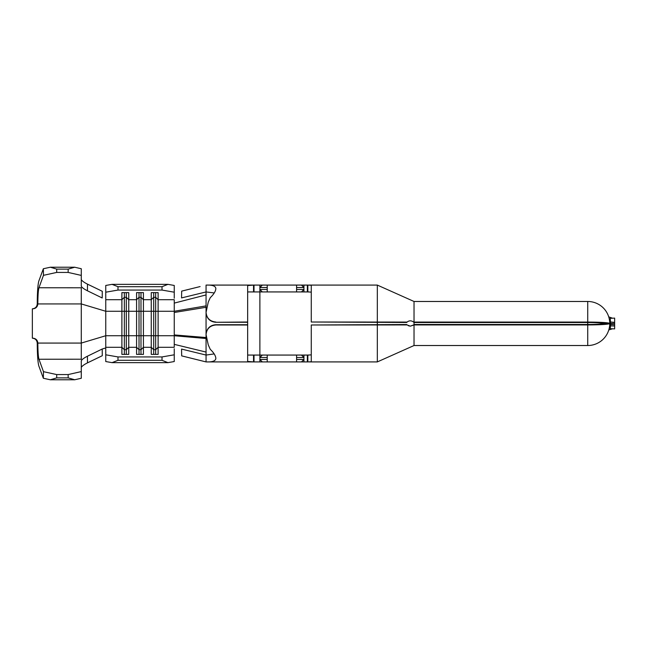 <?xml version="1.0" encoding="UTF-8"?>
<svg xmlns="http://www.w3.org/2000/svg" width="647" height="647" viewBox="0 0 647 647"><rect width="100%" height="100%" fill="white"/><g stroke="black" fill="none" stroke-linecap="round" stroke-linejoin="round"><path stroke-width="0.97" d="M207.355 306.298L207.913 303.694M259.884 361.916L259.884 357.508L259.884 359.465L262.334 361.916L254.012 361.916L254.012 355.066L253.527 355.066L253.527 361.908L247.655 361.43L247.655 322.004L215.855 322.279C210.817 321.907 207.622 319.335 206.272 314.555L206.061 312.404L208.245 302.133L210.267 297.677C213.777 294.296 215.637 291.296 215.847 288.667C215.686 286.031 212.426 284.842 206.061 285.101L206.061 291.943L213.842 292.905M214.165 353.925L206.061 355.057L206.061 361.899C212.402 362.166 215.661 360.977 215.847 358.333C215.637 355.704 213.777 352.704 210.267 349.323L208.245 344.867L207.355 340.702M254.012 355.066L259.884 355.066L259.884 291.934L247.655 291.934M303.928 285.084L303.928 287.535L301.478 285.084L307.349 285.084L307.349 291.934L308.999 291.934M308.999 361.916L377.322 361.916L377.322 285.084L308.999 285.084M303.928 355.066L303.928 357.508L301.478 355.066L308.999 355.066M311.264 322.012L406.688 322.473L407.092 322.069L311.264 322.012L311.264 285.238L307.349 285.084M311.264 292.129L307.843 291.934L307.843 285.084M311.264 324.988L406.688 324.527L407.092 324.931L311.264 324.988L311.264 361.762L307.843 361.916L307.843 355.066L311.264 354.871M307.349 355.066L307.349 361.916L307.843 361.916M413.587 324.923L410.335 326.161L414.023 324.923L414.023 345.522L587.735 345.522A22.022 22.022 0 0 0 609.717 324.77L609.628 323.654L602.697 323.662L609.628 323.654M602.697 323.662A15.172 0.979 180 0 1 587.735 324.479L414.023 324.479L414.023 322.521L587.735 322.521A15.172 0.979 0 0 1 602.697 323.338L609.611 323.338A22.022 1.423 180 0 0 587.735 322.077L414.023 322.077L414.023 322.521L413.587 322.077C411.379 320.435 409.211 320.427 407.092 322.069M414.023 324.479L414.023 324.923L587.735 324.923A22.022 1.423 0 0 0 609.611 323.662M413.587 322.077L414.023 322.077L414.023 301.478L587.735 301.478L587.735 322.077M609.717 324.131L609.717 322.869M38.957 359.247C38.262 356.748 37.89 351.361 37.841 343.072L37.243 343.072C37.316 354.799 37.841 362.409 38.82 365.919L43.349 378.26L43.47 371.669L38.957 359.247L81.279 359.214L81.279 303.928L105.752 311.264L105.752 347.293L121.895 347.293L124.345 349.703L126.302 349.703L128.745 347.293L136.574 347.293L136.574 292.622L143.424 292.622L143.424 299.707L151.261 299.707L151.261 292.622L158.111 292.622L158.111 299.707L174.253 299.707L174.253 303.103L206.061 294.935L206.061 291.943L181.556 297.919L181.678 291.126L200.109 286.572M37.243 343.072C36.936 340.128 35.302 338.502 32.35 338.179L32.932 338.179C35.892 338.494 37.534 340.12 37.841 343.072L81.279 343.072L105.752 335.736L121.895 335.736L121.895 354.378L128.745 354.378L128.745 292.622L121.895 292.622L121.895 299.707L124.345 297.296L124.345 292.622M124.345 354.378L124.345 335.736L121.895 335.736L121.895 299.707L105.752 299.707L105.752 311.264L124.345 311.264L124.345 297.296L126.302 297.296L126.302 292.622M117.98 290.066L105.752 292.201L105.752 285.456L112.052 284.356L117.98 286.694L117.98 290.066L162.025 290.066L162.025 286.694L167.953 284.356L174.253 285.456L174.253 292.201L162.025 290.066M105.752 299.06L105.752 292.201M174.253 298.243L174.253 292.201M140.981 354.378L140.981 335.736L143.424 335.736L143.424 354.378L136.574 354.378L136.574 347.293L139.024 349.703L140.981 349.703L143.424 347.293L151.261 347.293L151.261 299.707L153.703 297.296L153.703 292.622M153.703 354.378L153.703 349.703L155.66 349.703L158.111 347.293L158.111 354.378L151.261 354.378L151.261 347.293L153.703 349.703L153.703 335.736L143.424 335.736L143.424 299.707L140.981 297.296L140.981 292.622M155.66 354.378L155.66 335.736L158.111 335.736L158.111 347.293L174.253 347.293L174.253 303.103M247.664 361.916L206.061 361.916L181.678 355.874L181.556 349.081L206.061 355.057L206.061 338.502L174.253 335.736L158.111 335.736L158.111 299.707L155.66 297.296L155.66 292.622M608.746 316.893L612.572 318.211L614.65 318.114L614.65 328.886L612.572 328.789L609.11 329.824M612.572 318.211L610.202 318.316L610.639 324.422L609.725 324.293M614.65 324.745L610.639 324.422L610.55 325.853L609.62 325.918M614.65 323.403L609.725 323.411M614.65 322.376L609.7 321.915M614.65 326.015L610.55 325.853L610.186 328.676L612.572 328.789M267.227 361.916L262.334 361.916L259.884 359.465L267.227 359.465L267.227 361.916L296.585 361.916L296.585 357.508L303.928 357.508L303.928 359.465L296.585 359.465M301.478 355.066L259.884 355.066L259.884 357.508L267.227 357.508L267.227 359.465M307.349 361.916L296.585 361.916M301.478 285.084L247.655 285.084L259.884 285.084L259.884 287.535L267.227 287.535L267.227 289.492L259.884 289.492L259.884 287.535L259.884 289.492L262.334 291.934L259.884 291.934L259.884 289.492L262.334 291.934L296.585 291.934L296.585 287.535L303.928 287.535L303.928 289.492L296.585 289.492M307.349 291.934L296.585 291.934M247.655 324.996L215.855 324.972C209.927 325.578 206.66 328.789 206.061 334.596L206.272 332.445C207.622 327.665 210.817 325.093 215.855 324.721L247.655 324.721M587.735 301.478A22.022 22.022 0 0 1 609.717 322.23L609.725 322.683M602.858 322.683L602.697 323.338M407.092 324.931L410.335 326.161L408.273 325.708M267.227 285.084L267.227 287.535M267.227 291.934L267.227 289.492M296.585 285.084L296.585 287.535M267.227 355.066L267.227 357.508M296.585 355.066L296.585 357.508M254.012 361.916L247.655 361.916M247.655 355.066L253.527 355.066M247.655 322.004L247.655 285.57L253.527 285.092L253.527 291.934M215.855 322.279L247.655 322.279M206.061 338.502L206.061 294.935M206.061 312.404L206.061 312.404C206.66 318.203 209.919 321.413 215.855 322.028M208.245 344.867L206.061 334.596M303.928 361.916L303.928 359.465L301.478 361.916L303.928 359.465M303.928 291.934L303.928 289.492L301.478 291.934M262.334 285.084L259.884 287.535L262.334 285.084M262.334 355.066L259.884 357.508L262.334 355.066M174.253 354.799L174.253 361.544L167.953 362.643L162.025 360.306L162.025 356.934L174.253 354.799L174.253 348.757M112.052 362.643L105.752 361.544L105.752 354.799L117.98 356.934L117.98 360.306L112.052 362.643L167.953 362.643M117.98 360.306L162.025 360.306M117.98 356.934L162.025 356.934M105.752 354.799L105.752 347.94L102.202 349.024L87.418 356.222L87.499 362.854L102.283 355.713L102.202 349.024M117.98 286.694L162.025 286.694M112.052 284.356L167.953 284.356M87.499 362.854C84.07 364.584 81.999 366.105 81.279 367.423M43.47 371.669L56.693 374.573L68.129 374.573L81.279 371.588L81.279 360.751C81.975 359.457 84.021 357.953 87.418 356.222M81.279 279.577C81.999 280.887 84.07 282.415 87.499 284.146L102.283 291.287L102.202 297.976L87.418 290.778C84.021 289.055 81.975 287.543 81.279 286.249L81.279 275.412L68.129 272.427L68.21 269.112L56.71 269.112L56.693 272.427L68.129 272.427M32.35 338.179L32.35 308.821L32.932 308.821C35.892 308.506 37.534 306.88 37.841 303.928L81.279 303.928L81.279 287.786L38.957 287.753L43.47 275.331L43.349 268.74L38.82 281.081C37.841 284.591 37.316 292.201 37.243 303.928L37.841 303.928C37.89 295.639 38.262 290.252 38.957 287.753M87.499 284.146L87.418 290.778M81.279 371.588L81.279 378.269L74.68 379.773L50.32 379.773L43.349 378.26M68.21 269.112L74.68 267.227L81.279 268.731L81.279 275.412M74.68 267.227L50.32 267.227L56.71 269.112M56.693 272.427L43.47 275.331M43.349 268.74L50.32 267.227M32.35 308.821C35.302 308.498 36.936 306.872 37.243 303.928M56.693 374.573L56.71 377.888L68.21 377.888L68.129 374.573M74.68 379.773L68.21 377.888M56.71 377.888L50.32 379.773M139.024 354.378L139.024 335.736L140.981 335.736L140.981 311.264L153.703 311.264L153.703 335.736L155.66 335.736L155.66 297.296L153.703 297.296L153.703 311.264L174.253 311.264L206.061 305.885M126.302 354.378L126.302 335.736L139.024 335.736L139.024 292.622M140.981 311.264L140.981 297.296L139.024 297.296L136.574 299.707L128.745 299.707L126.302 297.296L126.302 311.264L140.981 311.264M126.302 335.736L126.302 311.264L124.345 311.264L124.345 335.736L126.302 335.736M587.735 324.479L587.735 322.521M587.735 324.923L587.735 345.522M254.012 291.934L254.012 285.084M174.253 344.358L206.061 352.065M174.253 334.928L206.061 337.532M174.253 312.485L206.061 307.293M602.721 323.346L609.628 323.346M414.023 301.478L377.322 285.084M414.023 345.522L377.322 361.916M252.039 355.066L258.768 355.066M206.061 285.084L247.664 285.084M206.061 361.916L200.012 360.403"/></g></svg>
